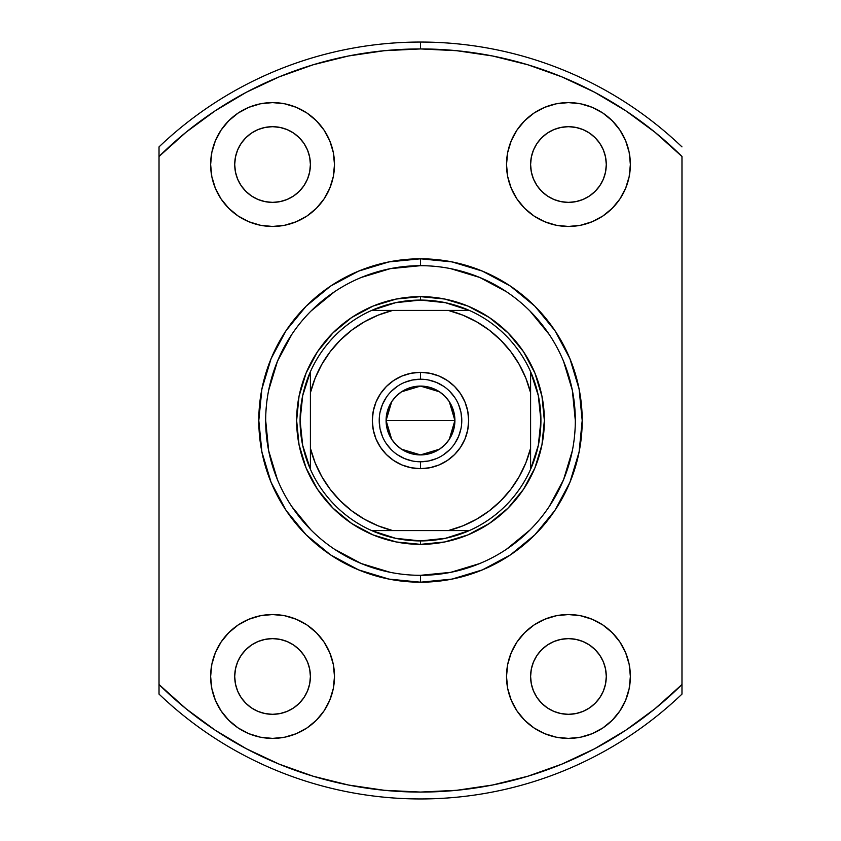 <?xml version="1.0" encoding="UTF-8"?>
<svg xmlns="http://www.w3.org/2000/svg" width="841" height="841" viewBox="0 0 841 841"><rect width="100%" height="100%" fill="white"/><g stroke="black" fill="none" stroke-linecap="round" stroke-linejoin="round"><path stroke-width="1.26" d="M420.5 379.217L420.5 372.332A48.168 48.168 0 0 1 468.668 420.5A48.168 48.168 0 0 1 420.5 468.668L429.898 467.743L438.928 464.999L447.265 460.553L454.56 454.56L460.553 447.265L464.999 438.928L467.743 429.898L468.668 420.5L467.743 411.102L464.999 402.072L460.553 393.735L454.56 386.44L447.265 380.447L438.928 376.001L429.898 373.257L420.5 372.332L411.102 373.257L402.072 376.001L393.735 380.447L386.44 386.44L380.447 393.735L376.001 402.072L373.257 411.102L372.332 420.5L373.257 429.898L376.001 438.928L380.447 447.265L386.44 454.56L393.735 460.553L402.072 464.999L411.102 467.743L420.5 468.668L420.5 461.783A41.283 41.283 0 0 0 461.783 420.5A41.283 41.283 0 0 0 420.5 379.217A41.283 41.283 0 0 0 379.217 420.5A41.283 41.283 0 0 0 420.5 461.783L420.5 468.668A48.168 48.168 0 0 1 372.332 420.5A48.168 48.168 0 0 1 420.5 372.332L420.5 379.217A41.283 41.283 0 0 1 461.783 420.5A41.283 41.283 0 0 1 420.5 461.783A41.283 41.283 0 0 1 379.217 420.5A41.283 41.283 0 0 1 420.5 379.217L412.447 380.006L404.7 382.361M449.315 401.693L454.907 420.5L454.245 427.207L452.29 433.662L449.105 439.612L444.826 444.826L439.612 449.105L433.662 452.29L427.207 454.245L420.5 454.907L413.793 454.245L407.338 452.29L401.388 449.105L396.174 444.826L391.895 439.612L388.71 433.662L386.755 427.207L386.093 420.5A34.407 34.407 0 0 1 420.5 386.093A34.407 34.407 0 0 1 454.907 420.5L386.093 420.5L391.706 401.672M392.106 401.062L395.827 396.521M396.489 395.859L401.199 392.022M401.546 391.79L420.5 386.093L439.454 391.79M439.79 392.011L444.511 395.859M445.162 396.51L448.873 401.041M530.597 371.722A120.421 120.421 0 0 1 420.5 540.921L420.5 544.358A123.858 123.858 0 0 0 544.358 420.5A123.858 123.858 0 0 0 420.5 296.642L420.5 300.079A120.421 120.421 0 0 1 530.597 371.722A120.421 120.421 0 0 0 469.278 310.403L448.242 310.403L462.771 315.123L476.532 321.756L489.273 330.166L500.784 340.216L510.834 351.727L519.244 364.468L525.877 378.229L530.597 392.758L530.597 448.242L525.877 462.771L519.244 476.532L510.834 489.273L500.784 500.784L489.273 510.834L476.532 519.244L462.771 525.877L448.242 530.597L392.758 530.597L378.229 525.877L364.468 519.244L351.727 510.834L340.216 500.784L330.166 489.273L321.756 476.532L315.123 462.771L310.403 448.242L310.403 392.758L315.123 378.229L321.756 364.468L330.166 351.727L340.216 340.216L351.727 330.166L364.468 321.756L378.229 315.123L392.758 310.403L448.242 310.403L371.722 310.403A120.421 120.421 0 0 1 420.5 300.079L420.5 296.642A123.858 123.858 0 0 1 544.358 420.5A123.858 123.858 0 0 1 420.5 544.358A123.858 123.858 0 0 1 296.642 420.5A123.858 123.858 0 0 1 420.5 296.642A123.858 123.858 0 0 0 296.642 420.5A123.858 123.858 0 0 0 420.5 544.358L420.5 540.921A120.421 120.421 0 0 1 371.722 310.403A120.421 120.421 0 0 0 310.403 371.722L310.403 469.278A120.421 120.421 0 0 0 371.722 530.597L469.278 530.597A120.421 120.421 0 0 0 530.597 469.278L530.597 371.722L538.303 395.575L540.921 420.5L538.303 445.425L530.597 469.278L530.597 448.242A113.535 113.535 0 0 1 448.242 530.597L469.278 530.597L445.425 538.303L420.5 540.921L395.575 538.303L371.722 530.597L392.758 530.597A113.535 113.535 0 0 1 310.403 448.242L310.403 469.278L302.697 445.425L300.079 420.5L302.697 395.575L310.403 371.722L310.403 392.758A113.535 113.535 0 0 1 392.758 310.403L371.722 310.403L395.575 302.697L420.5 300.079L445.425 302.697L469.278 310.403L448.242 310.403A113.535 113.535 0 0 1 530.597 392.758L530.597 371.722M420.5 461.783L428.553 460.994L436.3 458.639M443.428 454.834L449.693 449.693M454.823 443.449L458.639 436.3L460.994 428.553M461.783 420.511L460.994 412.447L458.639 404.7M454.834 397.572L449.693 391.307M443.449 386.177L436.3 382.361L428.553 380.006M397.572 386.166L391.307 391.307M386.177 397.551L382.361 404.7L380.006 412.447M379.217 420.489L380.006 428.553L382.361 436.3M386.166 443.428L391.307 449.693M397.551 454.823L404.7 458.639L412.447 460.994M391.685 439.307L386.093 420.5L386.755 413.793L388.71 407.338L391.895 401.388L396.174 396.174L401.388 391.895L407.338 388.71L413.793 386.755L420.5 386.093L427.207 386.755L433.662 388.71L439.612 391.895L444.826 396.174L449.105 401.388L452.29 407.338L454.245 413.793L454.907 420.5L449.294 439.328M420.5 420.5L454.907 420.5A34.407 34.407 0 0 1 420.5 454.907A34.407 34.407 0 0 1 386.093 420.5L420.5 420.5M448.894 439.938L445.173 444.479M444.511 445.141L439.801 448.978M439.454 449.21L420.5 454.907L401.546 449.21M401.21 448.989L396.489 445.141M395.838 444.49L392.127 439.959M420.553 265.682L420.5 265.682A154.818 154.818 0 0 0 265.682 420.5A154.818 154.818 0 0 0 420.5 575.318L420.5 582.203A161.703 161.703 0 0 1 258.797 420.5A161.703 161.703 0 0 1 420.5 258.797L420.5 265.682A154.818 154.818 0 0 1 575.318 420.5A154.818 154.818 0 0 1 420.5 575.318A154.818 154.818 0 0 1 265.682 420.5A154.818 154.818 0 0 1 420.5 265.682L390.298 268.657L361.252 277.467M272.558 714.314A37.845 37.845 0 0 1 234.713 676.469A37.845 37.845 0 0 1 272.558 638.624L279.948 639.349L287.044 641.504L293.583 645.005L299.322 649.715L304.032 655.444L307.522 661.983L309.677 669.089L310.403 676.469L309.677 683.849L307.522 690.955L304.032 697.494L299.322 703.234L293.583 707.933L287.044 711.433L279.948 713.588L272.558 714.314L265.178 713.588L258.082 711.433L251.533 707.933L245.803 703.234L241.094 697.494L237.593 690.955L235.438 683.849L234.713 676.469L235.438 669.089L237.593 661.983L241.094 655.444L245.803 649.715L251.533 645.005L258.082 641.504L265.178 639.349L272.558 638.624A37.845 37.845 0 0 1 310.403 676.469A37.845 37.845 0 0 1 272.558 714.314M272.558 202.376A37.845 37.845 0 0 1 234.713 164.531A37.845 37.845 0 0 1 272.558 126.686L279.948 127.412L287.044 129.567L293.583 133.067L299.322 137.766L304.032 143.506L307.522 150.045L309.677 157.151L310.403 164.531L309.677 171.911L307.522 179.017L304.032 185.556L299.322 191.285L293.583 195.995L287.044 199.496L279.948 201.651L272.558 202.376L265.178 201.651L258.082 199.496L251.533 195.995L245.803 191.285L241.094 185.556L237.593 179.017L235.438 171.911L234.713 164.531L235.438 157.151L237.593 150.045L241.094 143.506L245.803 137.766L251.533 133.067L258.082 129.567L265.178 127.412L272.558 126.686A37.845 37.845 0 0 1 310.403 164.531A37.845 37.845 0 0 1 272.558 202.376M568.442 202.376A37.845 37.845 0 0 1 530.597 164.531A37.845 37.845 0 0 1 568.442 126.686L575.822 127.412L582.918 129.567L589.467 133.067L595.197 137.766L599.906 143.506L603.407 150.045L605.562 157.151L606.287 164.531L605.562 171.911L603.407 179.017L599.906 185.556L595.197 191.285L589.467 195.995L582.918 199.496L575.822 201.651L568.442 202.376L561.052 201.651L553.956 199.496L547.417 195.995L541.678 191.285L536.968 185.556L533.478 179.017L531.323 171.911L530.597 164.531L531.323 157.151L533.478 150.045L536.968 143.506L541.678 137.766L547.417 133.067L553.956 129.567L561.052 127.412L568.442 126.686A37.845 37.845 0 0 1 606.287 164.531A37.845 37.845 0 0 1 568.442 202.376M568.442 714.314A37.845 37.845 0 0 1 530.597 676.469A37.845 37.845 0 0 1 568.442 638.624L575.822 639.349L582.918 641.504L589.467 645.005L595.197 649.715L599.906 655.444L603.407 661.983L605.562 669.089L606.287 676.469L605.562 683.849L603.407 690.955L599.906 697.494L595.197 703.234L589.467 707.933L582.918 711.433L575.822 713.588L568.442 714.314L561.052 713.588L553.956 711.433L547.417 707.933L541.678 703.234L536.968 697.494L533.478 690.955L531.323 683.849L530.597 676.469L531.323 669.089L533.478 661.983L536.968 655.444L541.678 649.715L547.417 645.005L553.956 641.504L561.052 639.349L568.442 638.624A37.845 37.845 0 0 1 606.287 676.469A37.845 37.845 0 0 1 568.442 714.314M568.442 738.398A61.929 61.929 0 0 1 506.513 676.469A61.929 61.929 0 0 1 568.442 614.54L556.353 615.728L544.737 619.26L534.035 624.979L524.647 632.684L516.952 642.061L511.223 652.774L507.701 664.39L506.513 676.469L507.701 688.548L511.223 700.164L516.952 710.876L524.647 720.264L534.035 727.959L544.737 733.688L556.353 737.21L568.442 738.398L580.521 737.21L592.138 733.688L602.85 727.959L612.227 720.264L619.933 710.876L625.651 700.164L629.173 688.548L630.372 676.469L629.173 664.39L625.651 652.774L619.933 642.061L612.227 632.684L602.85 624.979L592.138 619.26L580.521 615.728L568.442 614.54A61.929 61.929 0 0 1 630.372 676.469A61.929 61.929 0 0 1 568.442 738.398M568.442 226.46A61.929 61.929 0 0 1 506.513 164.531A61.929 61.929 0 0 1 568.442 102.602L556.353 103.79L544.737 107.312L534.035 113.041L524.647 120.736L516.952 130.124L511.223 140.836L507.701 152.452L506.513 164.531L507.701 176.61L511.223 188.226L516.952 198.939L524.647 208.316L534.035 216.021L544.737 221.74L556.353 225.272L568.442 226.46L580.521 225.272L592.138 221.74L602.85 216.021L612.227 208.316L619.933 198.939L625.651 188.226L629.173 176.61L630.372 164.531L629.173 152.452L625.651 140.836L619.933 130.124L612.227 120.736L602.85 113.041L592.138 107.312L580.521 103.79L568.442 102.602A61.929 61.929 0 0 1 630.372 164.531A61.929 61.929 0 0 1 568.442 226.46M272.558 226.46A61.929 61.929 0 0 1 210.628 164.531A61.929 61.929 0 0 1 272.558 102.602L260.479 103.79L248.862 107.312L238.15 113.041L228.773 120.736L221.067 130.124L215.349 140.836L211.827 152.452L210.628 164.531L211.827 176.61L215.349 188.226L221.067 198.939L228.773 208.316L238.15 216.021L248.862 221.74L260.479 225.272L272.558 226.46L284.647 225.272L296.263 221.74L306.965 216.021L316.353 208.316L324.048 198.939L329.777 188.226L333.299 176.61L334.487 164.531L333.299 152.452L329.777 140.836L324.048 130.124L316.353 120.736L306.965 113.041L296.263 107.312L284.647 103.79L272.558 102.602A61.929 61.929 0 0 1 334.487 164.531A61.929 61.929 0 0 1 272.558 226.46M272.558 738.398A61.929 61.929 0 0 1 210.628 676.469A61.929 61.929 0 0 1 272.558 614.54L260.479 615.728L248.862 619.26L238.15 624.979L228.773 632.684L221.067 642.061L215.349 652.774L211.827 664.39L210.628 676.469L211.827 688.548L215.349 700.164L221.067 710.876L228.773 720.264L238.15 727.959L248.862 733.688L260.479 737.21L272.558 738.398L284.647 737.21L296.263 733.688L306.965 727.959L316.353 720.264L324.048 710.876L329.777 700.164L333.299 688.548L334.487 676.469L333.299 664.39L329.777 652.774L324.048 642.061L316.353 632.684L306.965 624.979L296.263 619.26L284.647 615.728L272.558 614.54A61.929 61.929 0 0 1 334.487 676.469A61.929 61.929 0 0 1 272.558 738.398L276.069 738.303M159.023 146.902L159.023 156.5A371.564 371.564 0 0 1 420.5 48.936L420.5 42.05A378.45 378.45 0 0 0 159.023 146.902A378.45 378.45 0 0 1 681.977 146.902A378.45 378.45 0 0 0 420.5 42.05L420.5 48.936A371.564 371.564 0 0 1 681.977 156.5L681.977 684.5A371.564 371.564 0 0 1 159.023 684.5L159.023 694.098A378.45 378.45 0 0 0 420.5 798.95A378.45 378.45 0 0 1 159.023 694.098L159.023 156.5L185.987 132.289L215.18 110.812L246.329 92.279L279.128 76.878L313.283 64.736L348.447 55.979L384.305 50.702L420.5 48.936L456.695 50.702L492.553 55.979L527.717 64.736L561.872 76.878L594.671 92.279L625.82 110.812L655.013 132.289L681.977 156.5L681.977 684.5L655.013 708.711L625.82 730.188L594.671 748.721L561.872 764.122L527.717 776.264L492.553 785.021L456.695 790.298L420.5 792.064L384.305 790.298L348.447 785.021L313.283 776.264L279.128 764.122L246.329 748.721L215.18 730.188L185.987 708.711L159.023 684.5L159.023 146.902M681.977 694.098A378.45 378.45 0 0 1 420.5 798.95A378.45 378.45 0 0 0 681.977 694.098L681.977 684.5L681.977 694.098M420.447 575.318L420.5 575.318A154.818 154.818 0 0 0 575.318 420.5A154.818 154.818 0 0 0 420.5 265.682L420.5 258.797A161.703 161.703 0 0 1 582.203 420.5A161.703 161.703 0 0 1 420.5 582.203L452.048 579.092L482.377 569.893L510.34 554.955L534.844 534.844L554.955 510.34L569.893 482.377L579.092 452.048L582.203 420.5L579.092 388.952L569.893 358.623L554.955 330.66L534.844 306.156L510.34 286.045L482.377 271.107L452.048 261.908L420.5 258.797L388.952 261.908L358.623 271.107L330.66 286.045L306.156 306.156L286.045 330.66L271.107 358.623L261.908 388.952L258.797 420.5L261.908 452.048L271.107 482.377L286.045 510.34L306.156 534.844L330.66 554.955L358.623 569.893L388.952 579.092L420.5 582.203L420.5 575.318L450.702 572.343L479.748 563.533M316.353 632.684L314.439 630.845M238.15 624.979L228.773 632.684M248.862 733.688L252.489 735.055M309.677 683.849L307.522 690.955M304.032 697.494L299.322 703.234M245.803 649.715L251.533 645.005M296.263 107.312L293.383 106.208M299.322 137.766L304.032 143.506M307.522 150.045L309.677 157.151M251.533 195.995L245.803 191.285M602.85 216.021L612.227 208.316M592.138 107.312L588.511 105.945M568.442 102.602L564.931 102.697M524.647 208.316L526.561 210.155M595.197 191.285L589.467 195.995M531.323 157.151L533.478 150.045M536.968 143.506L541.678 137.766M544.737 733.688L547.617 734.792M589.467 645.005L595.197 649.715M541.678 703.234L536.968 697.494M533.478 690.955L531.323 683.849M506.471 549.257L529.977 529.977M549.205 506.555L563.533 479.748L572.343 450.702M575.318 420.553L572.343 390.298L563.533 361.252M549.257 334.529L529.977 311.023M506.555 291.795L479.748 277.467L450.702 268.657M334.529 291.743L311.023 311.023M291.795 334.445L277.467 361.252L268.657 390.298M265.682 420.447L268.657 450.702L277.467 479.748M291.743 506.471L311.023 529.977M334.445 549.205L361.252 563.533L390.298 572.343M420.5 296.642L444.668 299.028L467.901 306.071L489.315 317.52L508.08 332.92L523.48 351.685L534.929 373.099L541.972 396.332L544.358 420.5L541.972 444.668L534.929 467.901L523.48 489.315L508.08 508.08L489.315 523.48L467.901 534.929L444.668 541.972L420.5 544.358L396.332 541.972L373.099 534.929L351.685 523.48L332.92 508.08L317.52 489.315L306.071 467.901L299.028 444.668L296.642 420.5L299.028 396.332L306.071 373.099L317.52 351.685L332.92 332.92L351.685 317.52L373.099 306.071L396.332 299.028L420.5 296.642"/></g></svg>
